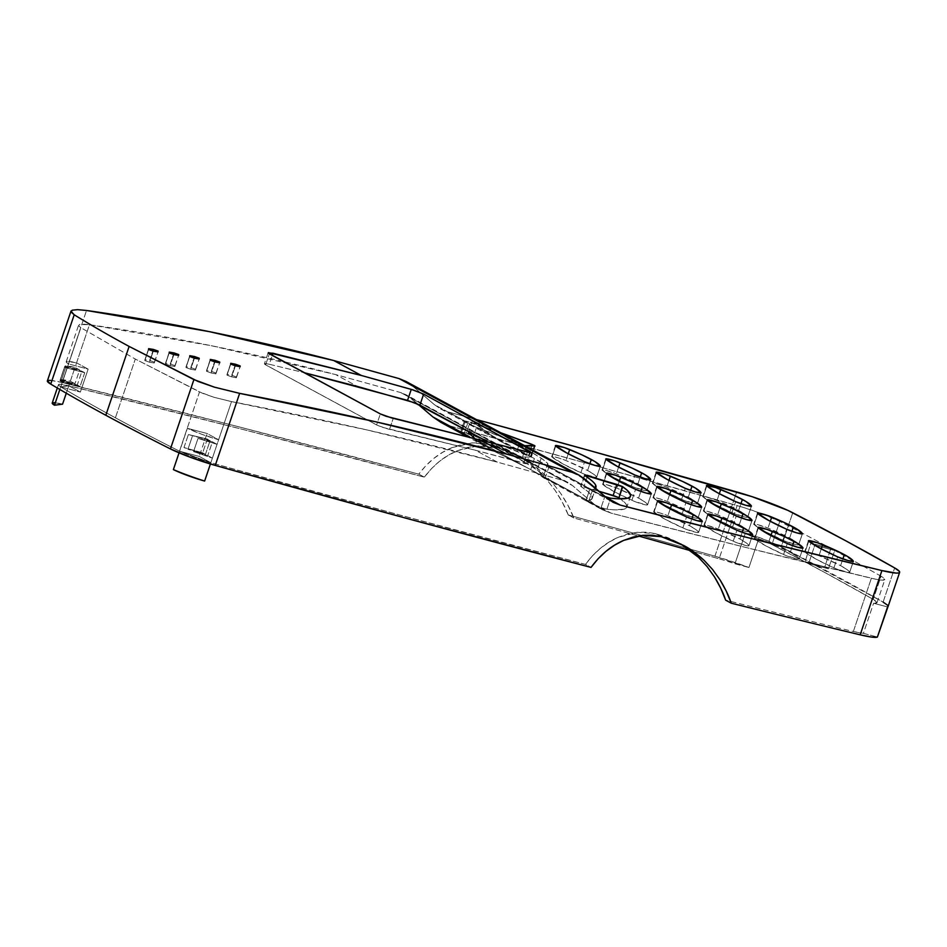 <?xml version="1.0" encoding="UTF-8"?>
<svg xmlns="http://www.w3.org/2000/svg" width="947" height="947" viewBox="0 0 947 947"><rect width="100%" height="100%" fill="white"/><g stroke="black" fill="none" stroke-linecap="round" stroke-linejoin="round"><path stroke-width="0.71" stroke-dasharray="4.74 3.55" d="M530.722 456.49L534.25 446.049L530.722 456.49L531.338 456.987L528.568 455.531L530.722 456.49M525.135 445.871L519.382 444.013L515.653 455.034L522.519 457.058L531.066 457.07L534.795 446.049L531.066 457.07L522.057 457.01L473.015 438.378L528.781 468.576A106.928 11.553 -161.3 0 1 530.687 469.594L534.416 458.573A106.928 11.553 -161.3 0 1 536.203 459.555L548.218 467.167L548.976 466.705L547.757 463.474L543.744 475.335L545.034 478.436L532.474 470.576A106.928 11.553 18.7 0 0 530.687 469.594A106.928 11.553 -161.3 0 1 532.474 470.576L588.241 500.762L591.875 499.022L591.863 496.027L588.205 491.848L580.677 486.249L599.001 491.268L580.677 486.249L584.713 475.56L591.934 480.827L595.592 485.018M545.034 478.436L601.712 509.439M548.763 467.226L547.461 463.095L542.11 458.75L499.105 432.909L483.657 425.156L472.293 420.942L492.274 435.999L434.401 404.665L440.757 409.009L448.369 412.004L465.214 421.119L464.172 421.628L465.084 422.149L476.743 427.369L532.51 457.555L505.426 444.013L492.274 435.999L434.401 404.665L440.959 409.104L448.369 412.004A3119.229 336.872 -161.3 0 1 476.412 419.568L448.369 412.004L465.214 421.119A239.627 25.877 -161.3 0 1 465.403 421.013L501.851 433.158M840.605 565.655L842.889 558.931L840.605 565.655L846.89 569.49L849.648 572.284A71.522 7.73 18.7 0 0 840.605 565.655A71.522 7.73 18.7 0 0 818.977 555.688L840.605 565.655M853.306 561.453L849.648 572.284L848.323 572.485L836.142 568.827L816.16 559.192L804.701 551.805L810.963 552.882L818.977 555.688A9.742 1.054 18.7 0 0 809.685 552.515A9.742 1.054 18.7 0 0 804.701 551.805A9.742 1.054 18.7 0 0 805.009 552.231L808.738 541.222L805.009 552.231A116.966 12.631 18.7 0 0 833.905 567.88L837.633 556.86L833.905 567.88A9.742 1.054 18.7 0 0 843.813 571.432A9.742 1.054 18.7 0 0 849.648 572.39A9.742 1.054 18.7 0 0 849.648 572.284L853.306 561.453M789.632 538.05L791.905 531.326L789.632 538.05L795.918 541.897L798.664 544.691A71.522 7.73 18.7 0 0 789.632 538.05A71.522 7.73 18.7 0 0 767.993 528.083L789.632 538.05M802.334 533.859L798.664 544.691L797.338 544.88L785.17 541.222L765.188 531.587L753.717 524.2L757.529 524.614L767.993 528.083A9.742 1.054 18.7 0 0 758.701 524.922A9.742 1.054 18.7 0 0 753.717 524.2A9.742 1.054 18.7 0 0 754.025 524.638L757.754 513.617L754.025 524.638A116.966 12.631 18.7 0 0 758.085 527.455A116.966 12.631 18.7 0 0 782.92 540.275L786.649 529.266L782.92 540.275A9.742 1.054 18.7 0 0 792.828 543.838A9.742 1.054 18.7 0 0 798.676 544.797A9.742 1.054 18.7 0 0 798.664 544.691L802.334 533.859M738.648 510.445L740.921 503.733L738.648 510.445L744.934 514.292L747.68 517.086A71.522 7.73 18.7 0 0 738.648 510.445A71.522 7.73 18.7 0 0 717.021 500.478L738.648 510.445M751.35 506.254L747.68 517.086L746.366 517.287L734.185 513.617L714.204 503.982L702.745 496.595L706.545 497.009L717.021 500.478A9.742 1.054 18.7 0 0 707.717 497.317A9.742 1.054 18.7 0 0 702.745 496.607A9.742 1.054 18.7 0 0 703.053 497.033L706.782 486.024L703.053 497.033A116.966 12.631 18.7 0 0 707.101 499.85A116.966 12.631 18.7 0 0 731.948 512.682L735.677 501.661L731.948 512.682A9.742 1.054 18.7 0 0 741.856 516.233A9.742 1.054 18.7 0 0 747.692 517.192A9.742 1.054 18.7 0 0 747.68 517.086L751.35 506.254M790.26 552.338L792.532 545.614L790.26 552.338L796.534 556.185L799.292 558.967A71.522 7.73 18.7 0 0 790.26 552.338A71.522 7.73 18.7 0 0 768.621 542.371L790.26 552.338M802.949 548.147L799.292 558.967L797.966 559.168L785.785 555.51L765.815 545.874L754.345 538.488L758.145 538.902L768.621 542.371A9.742 1.054 18.7 0 0 759.328 539.21A9.742 1.054 18.7 0 0 754.345 538.488A9.742 1.054 18.7 0 0 754.652 538.926L758.381 527.905L754.652 538.926A116.966 12.631 18.7 0 0 783.548 554.563L787.277 543.554L783.548 554.563A9.742 1.054 18.7 0 0 793.456 558.126A9.742 1.054 18.7 0 0 799.292 559.085A9.742 1.054 18.7 0 0 799.292 558.967L802.949 548.147M739.276 524.733L741.548 518.021L739.276 524.733L745.561 528.58L748.308 531.374A71.522 7.73 18.7 0 0 739.276 524.733A71.522 7.73 18.7 0 0 717.648 514.766L739.276 524.733M751.977 520.542L748.308 531.374L746.982 531.575L734.813 527.905L714.831 518.269L703.361 510.883L707.172 511.297L717.648 514.766A9.742 1.054 18.7 0 0 708.344 511.605A9.742 1.054 18.7 0 0 703.361 510.895A9.742 1.054 18.7 0 0 703.68 511.321L707.409 500.312L703.68 511.321A116.966 12.631 18.7 0 0 707.729 514.138A116.966 12.631 18.7 0 0 732.576 526.97L736.304 515.949L732.576 526.97A9.742 1.054 18.7 0 0 742.472 530.521A9.742 1.054 18.7 0 0 748.319 531.48A9.742 1.054 18.7 0 0 748.308 531.374L751.977 520.542M688.291 497.139L690.576 490.416L688.291 497.139L694.577 500.975L697.335 503.768A71.522 7.73 18.7 0 0 688.291 497.139A71.522 7.73 18.7 0 0 666.664 487.172L688.291 497.139M700.993 492.949L697.335 503.768L696.009 503.97L683.829 500.312L663.847 490.676L652.388 483.29L658.65 484.367L666.664 487.172A9.742 1.054 18.7 0 0 657.372 484.012A9.742 1.054 18.7 0 0 652.388 483.29A9.742 1.054 18.7 0 0 652.696 483.716L656.425 472.707L652.696 483.716A116.966 12.631 18.7 0 0 656.745 486.545A116.966 12.631 18.7 0 0 681.591 499.365L685.32 488.356L681.591 499.365A9.742 1.054 18.7 0 0 691.499 502.916A9.742 1.054 18.7 0 0 697.335 503.875A9.742 1.054 18.7 0 0 697.335 503.768L700.993 492.949M739.903 539.021L742.176 532.309L739.903 539.021L746.189 542.868L748.935 545.661A71.522 7.73 18.7 0 0 739.903 539.021A71.522 7.73 18.7 0 0 718.264 529.053L739.903 539.021M752.593 534.83L748.935 545.661L747.609 545.863L735.428 542.193L715.459 532.557L703.988 525.171L707.8 525.585L718.264 529.053A9.742 1.054 18.7 0 0 708.972 525.893A9.742 1.054 18.7 0 0 703.988 525.171A9.742 1.054 18.7 0 0 704.296 525.609L708.025 514.6L704.296 525.609A116.966 12.631 18.7 0 0 733.191 541.258L736.92 530.237L733.191 541.258A9.742 1.054 18.7 0 0 743.099 544.809A9.742 1.054 18.7 0 0 748.947 545.768A9.742 1.054 18.7 0 0 748.935 545.661L752.593 534.83M688.919 511.427L691.192 504.704L688.919 511.427L695.205 515.263L697.951 518.056A71.522 7.73 18.7 0 0 688.919 511.427A71.522 7.73 18.7 0 0 667.292 501.46L688.919 511.427M701.62 507.237L697.951 518.056L696.637 518.258L684.456 514.6L664.474 504.964L653.016 497.577L659.278 498.655L667.292 501.46A9.742 1.054 18.7 0 0 657.987 498.3A9.742 1.054 18.7 0 0 653.016 497.577A9.742 1.054 18.7 0 0 653.323 498.004L657.052 486.995L653.323 498.004A116.966 12.631 18.7 0 0 657.372 500.833A116.966 12.631 18.7 0 0 682.219 513.653L685.948 502.632L682.219 513.653A9.742 1.054 18.7 0 0 692.127 517.204A9.742 1.054 18.7 0 0 697.963 518.163A9.742 1.054 18.7 0 0 697.951 518.056L701.62 507.237M637.947 483.822L640.219 477.099L637.947 483.822L644.232 487.669L646.979 490.463A71.522 7.73 18.7 0 0 637.947 483.822A71.522 7.73 18.7 0 0 616.308 473.855L637.947 483.822M650.636 479.632L646.979 490.463L645.653 490.653L633.472 486.995L613.502 477.359L602.032 469.972L605.843 470.387L616.308 473.855A9.742 1.054 18.7 0 0 607.015 470.695A9.742 1.054 18.7 0 0 602.032 469.972A9.742 1.054 18.7 0 0 602.339 470.41L606.068 459.39L602.339 470.41A116.966 12.631 18.7 0 0 606.4 473.228A116.966 12.631 18.7 0 0 631.235 486.048L634.964 475.039L631.235 486.048A9.742 1.054 18.7 0 0 641.143 489.611A9.742 1.054 18.7 0 0 646.99 490.57A9.742 1.054 18.7 0 0 646.979 490.463L650.636 479.632M689.546 525.715L691.819 518.992L689.546 525.715L695.832 529.551L698.578 532.344A71.522 7.73 18.7 0 0 689.546 525.715A71.522 7.73 18.7 0 0 667.919 515.748L689.546 525.715M702.248 521.525L698.578 532.344L697.252 532.545L685.083 528.888L665.102 519.252L653.631 511.865L659.905 512.943L667.919 515.748A9.742 1.054 18.7 0 0 658.615 512.587A9.742 1.054 18.7 0 0 653.631 511.865A9.742 1.054 18.7 0 0 653.951 512.291L657.68 501.283L653.951 512.291A116.966 12.631 18.7 0 0 682.846 527.941L686.575 516.92L682.846 527.941A9.742 1.054 18.7 0 0 692.742 531.492A9.742 1.054 18.7 0 0 698.59 532.451A9.742 1.054 18.7 0 0 698.578 532.344L702.248 521.525M638.562 498.11L640.847 491.386L638.562 498.11L644.848 501.957L647.606 504.751A71.522 7.73 18.7 0 0 638.562 498.11A71.522 7.73 18.7 0 0 616.935 488.143L638.562 498.11M651.264 493.92L647.606 504.751L646.28 504.94L634.099 501.283L614.118 491.647L602.659 484.26L606.459 484.675L616.935 488.143A9.742 1.054 18.7 0 0 607.643 484.982A9.742 1.054 18.7 0 0 602.659 484.26A9.742 1.054 18.7 0 0 602.967 484.698L606.696 473.678L602.967 484.698A116.966 12.631 18.7 0 0 631.862 500.336L635.591 489.327L631.862 500.336A9.742 1.054 18.7 0 0 641.77 503.899A9.742 1.054 18.7 0 0 647.606 504.858A9.742 1.054 18.7 0 0 647.606 504.751L651.264 493.92M587.59 470.505L589.863 463.793L587.59 470.505L593.876 474.352L596.622 477.146A71.522 7.73 18.7 0 0 587.59 470.505A71.522 7.73 18.7 0 0 565.951 460.538L587.59 470.505M600.291 466.315L596.622 477.146L595.296 477.347L583.127 473.689L563.145 464.042L551.675 456.655L557.949 457.744L565.951 460.538A9.742 1.054 18.7 0 0 556.658 457.377A9.742 1.054 18.7 0 0 551.675 456.667A9.742 1.054 18.7 0 0 551.983 457.093L555.711 446.084L551.983 457.093A116.966 12.631 18.7 0 0 580.878 472.742L584.607 461.722L580.878 472.742A9.742 1.054 18.7 0 0 590.786 476.294A9.742 1.054 18.7 0 0 596.634 477.252A9.742 1.054 18.7 0 0 596.622 477.146L600.291 466.315M50.511 380.374L62.147 382.505L236.359 426.186L418.787 474.151L424.351 477.158L242.479 429.346L68.788 385.796L59.223 384.316L58.513 385.121L60.715 386.873A27.297 2.948 18.7 0 0 60.797 386.921A1352.967 146.122 18.7 0 0 115.404 417.793A1352.967 146.122 18.7 0 0 179.48 451.174L199.521 391.951L135.303 359.043L115.404 417.793A1352.967 146.122 18.7 0 0 179.48 451.174A27.297 2.948 18.7 0 0 179.599 451.234L187.364 428.293A27.297 2.948 18.7 0 0 218.615 439.763L231.53 401.611C323.507 419.19 412.099 439.361 497.305 462.112L475.252 450.18L527.728 464.042L486.427 441.113L527.905 463.71L525.052 463.616L475.252 450.18L497.305 462.112L562.802 480.33L400.723 392.579L335.581 374.562L357.646 386.506L335.581 374.562L400.723 392.579L405.943 394.721L417.84 404.097L410.596 397.918L572.544 485.598L567.963 482.437L562.802 480.33L497.305 462.112L366.951 429.926L231.53 401.611L210.85 462.704L401.67 515.535L585.471 564.388L591.035 567.407L585.471 564.388L592.467 555.818L600.374 548.349L608.968 542.181L618.142 537.351L627.577 534.061L637.165 532.309L646.576 532.178L655.667 533.646L667.54 537.505L678.75 542.797L689.132 549.449M72.232 310.178L71.096 310.924M78.637 325.721L79.465 324.478L78.637 325.721L80.85 327.698L135.303 359.043L80.85 327.698L60.797 386.921L80.85 327.698L78.637 325.721L79.465 324.478L83.218 324.123L89.468 324.703L76.553 362.843A27.297 2.948 18.7 0 0 66.195 361.766A27.297 2.948 18.7 0 0 68.48 363.92L60.715 386.873A27.297 2.948 18.7 0 0 60.797 386.921A1352.967 146.122 18.7 0 0 115.404 417.793L135.303 359.043L202.398 393.242L213.88 397.255L231.53 401.611L213.88 397.255L199.521 391.951L179.48 451.174A27.297 2.948 18.7 0 0 179.599 451.234L193.709 457.129L210.85 462.704L179.599 451.234L199.261 456.43L210.85 462.704A3107.533 335.617 18.7 0 0 585.471 564.388C594.894 551.663 605.784 542.643 618.142 537.351L637.165 532.309L655.667 533.646L661.231 536.665L655.667 533.646L677.934 542.347L683.509 545.365M47.48 381.582L48.451 380.398M521.489 457.65L515.926 454.643C522.602 458.147 529.811 463.32 537.529 470.138L546.869 479.727L555.155 490.428C561.098 499.4 565.466 507.568 568.247 514.943A3119.229 336.872 -161.3 0 1 714.914 556.185A3119.229 336.872 18.7 0 0 568.247 514.943L573.835 517.973L568.247 514.943L562.34 502.241L555.155 490.428L546.869 479.727L537.529 470.138L527.124 461.71L515.926 454.643L504.029 448.973L491.446 444.735L521.489 457.65C528.177 461.165 535.375 466.338 543.105 473.157L552.444 482.745L560.731 493.446C566.673 502.419 571.041 510.587 573.835 517.973A3107.533 335.617 18.7 0 1 638.254 535.943A3107.533 335.617 18.7 0 0 573.835 517.973L567.916 505.26L560.731 493.446L552.444 482.745L543.105 473.157L532.699 464.728L521.489 457.65L509.604 451.991L497.021 447.753L487.385 446.013L477.466 445.919L467.546 447.446L457.709 450.606L448.322 455.258L439.455 461.355L431.43 468.694L424.351 477.158A3107.533 335.617 18.7 0 0 68.788 385.796L60.715 386.873L59.827 389.477L60.715 386.873L68.788 385.796L80.377 392.07L60.715 386.873L68.48 363.92L88.142 369.117L80.377 392.07L60.715 386.873A27.297 2.948 -161.3 0 1 58.43 384.707A27.297 2.948 -161.3 0 1 68.788 385.796L89.468 324.703L211.441 345.726L335.581 374.562C252.091 352.734 170.058 336.114 89.468 324.703L79.465 324.478M888.097 606.459A48.735 5.268 18.7 0 0 883.101 602.079L894.666 567.928L883.101 602.079A1949.518 210.542 18.7 0 0 781.216 546.904A48.735 5.268 18.7 0 0 759.139 537.399L748.947 567.502A48.735 5.268 18.7 0 0 714.914 556.185L748.947 567.502L719.116 558.813L737.133 505.58A37.04 4.001 -161.3 0 1 761.862 513.748A37.04 4.001 -161.3 0 1 779.772 521.418L771.935 544.549L824.979 572.592L873.217 599.38L877.029 602.517L873.596 603.239L887.576 606.932L873.596 603.239L863.404 633.342L877.396 637.047L863.404 633.342A37.04 4.001 18.7 0 1 853.354 631.495L871.37 578.25L853.354 631.495A3107.533 335.617 18.7 0 1 725.651 600.173A3107.533 335.617 18.7 0 0 853.354 631.495L863.404 633.342L873.596 603.239A37.04 4.001 18.7 0 0 877.017 602.718A37.04 4.001 18.7 0 0 873.217 599.38L881.053 576.25A37.04 4.001 -161.3 0 1 884.841 579.588A37.04 4.001 -161.3 0 1 871.37 578.25A3107.533 335.617 -161.3 0 1 611.064 513.12L602.197 509.699L594.314 504.337L544.809 477.537L544.821 478.626L532.474 470.576L588.241 500.762L586.3 500.975L599.782 507.012A239.627 25.877 18.7 0 0 601.108 507.521L604.837 496.512L601.108 507.521L606.909 509.214A172.97 18.68 18.7 0 0 626.819 507.142A172.97 18.68 18.7 0 0 620.545 498.88L625.955 503.982L626.926 506.302L626.216 508.066L623.824 509.237L614.13 509.817L606.909 509.214L601.108 507.521A239.627 25.877 -161.3 0 1 599.782 507.012L611.064 513.12L743.667 546.928L875.786 579.233L882.213 580.156L884.829 579.623L881.053 576.25A1937.822 209.287 18.7 0 0 834.757 550.515L814.775 545.235L810.881 543.128L830.862 548.408L824.813 566.862A1937.822 209.287 -161.3 0 1 828.376 568.792L834.757 550.515A1937.822 209.287 -161.3 0 1 881.053 576.25L873.217 599.38A1937.822 209.287 18.7 0 0 771.935 544.549L779.772 521.418A1937.822 209.287 -161.3 0 1 830.862 548.408A1937.822 209.287 18.7 0 0 779.772 521.418L760.832 513.369L742.898 507.284L591.839 464.728L450.204 426.032L461.485 432.14A239.627 25.877 -161.3 0 1 461.674 432.021L498.122 444.179L532.51 457.555A106.928 11.553 -161.3 0 1 534.416 458.573A106.928 11.553 -161.3 0 1 536.203 459.555L591.97 489.753L595.604 488.001M441.349 422.622L450.204 426.032A3107.533 335.617 -161.3 0 1 737.133 505.58L719.116 558.813A3107.533 335.617 18.7 0 0 690.919 550.799A3107.533 335.617 18.7 0 1 719.116 558.813A37.04 4.001 18.7 0 1 734.955 563.808L748.947 567.502L759.139 537.399L745.147 533.694L734.955 563.808L745.147 533.694L759.139 537.399L781.216 546.904L792.769 512.765L781.216 546.904L883.101 602.079M714.914 556.185L736.671 491.931L714.914 556.185M771.935 544.549A37.04 4.001 18.7 0 0 745.147 533.694L771.935 544.549M548.976 466.705L606.849 498.039L548.976 466.705L548.218 467.167L536.203 459.555L591.97 489.753L589.768 489.587L585.885 500.714L611.064 513.12L601.878 509.545L594.314 504.337L572.544 485.598L594.314 504.337L544.809 477.537L543.436 474.956L539.115 471.334L514.422 455.85L495.092 444.77L475.856 435.395L495.092 444.77L514.422 455.85L537.186 470.008L543.744 475.335L547.757 463.474L541.199 458.135L537.186 470.008L541.199 458.135L518.435 443.989L499.105 432.909L483.657 425.156L472.47 420.918L477.205 425.274L474.021 434.661L477.205 425.274L498.004 439.739L528.556 455.531L531.776 446.049L528.568 455.531A172.97 18.68 18.7 0 0 466.338 433.11L470.067 422.09A172.97 18.68 -161.3 0 1 500.856 432.803M440.568 422.196L450.204 426.032L461.485 432.14L460.396 432.755L461.307 433.312L473.015 438.378L528.781 468.576L495.459 451.897L469.345 436.674L482.402 443.741L474.317 437.952L495.459 451.897L528.781 468.576A106.928 11.553 18.7 0 1 530.687 469.594L534.416 458.573A106.928 11.553 -161.3 0 0 532.51 457.555L476.743 427.369A178.616 19.295 -161.3 0 1 519.382 444.013L476.743 427.369L464.172 421.628L460.396 432.755L462.444 433.892M515.926 454.643L491.446 444.735L481.822 442.995L471.89 442.9L461.982 444.439L452.145 447.588L442.758 452.24L433.892 458.348L425.866 465.687L418.787 474.151A3119.229 336.872 18.7 0 0 62.147 382.505L86.532 310.474L62.147 382.505A38.993 4.214 18.7 0 0 47.35 380.966M412.087 385.63L434.401 404.665L412.087 385.63L585.104 479.312L412.087 385.63L406.287 381.594M604.837 496.512A239.627 25.877 -161.3 0 1 603.511 495.991L592.242 490.96L603.511 495.991A239.627 25.877 -161.3 0 0 604.837 496.512M590.975 490.309L592.242 490.96L590.975 490.309M589.65 489.575L586.004 500.703L588.241 500.762A178.616 19.295 18.7 0 0 592.218 498.394A178.616 19.295 18.7 0 0 580.985 486.569L584.713 475.56M548.218 467.167L612.816 502.147M472.293 420.942L468.374 433.039M269.279 364.252L304.165 372.68L269.279 364.252L272.274 355.421L269.279 364.252L266.45 363.695L269.279 364.252M265.432 363.589L266.45 363.695L265.432 363.589M264.746 363.612L265.622 364.855L376.598 424.943L380.327 413.922L376.598 424.943L382.363 427.298L475.252 450.18L387.856 428.944L377.675 425.475L264.864 364.394L264.402 363.802L268.131 352.781M236.419 376.977L236.383 377.77A3887.34 3270.192 118.4 0 0 231.66 376.847L226.984 375.142L227.031 374.337A3887.34 3270.192 -61.6 0 1 231.743 375.261L236.419 376.977L231.743 375.261L234.986 365.672L231.743 375.261A3887.34 3270.192 118.4 0 0 227.031 374.337L230.76 363.305L226.984 375.142L230.725 364.11L226.984 375.142L231.66 376.847L235.401 365.814L231.66 376.847A3887.34 3270.192 -61.6 0 1 236.383 377.77L240.112 366.738L236.419 376.977M215.975 373.047L215.928 373.852A3887.34 3270.192 118.4 0 0 211.205 372.976L206.517 371.283L206.564 370.466A3887.34 3270.192 -61.6 0 1 211.299 371.342L215.975 373.047L211.299 371.342L214.531 361.79L211.299 371.342A3887.34 3270.192 118.4 0 0 206.564 370.466L210.305 359.422L206.517 371.283L210.258 360.239L206.517 371.283L211.205 372.976L214.945 361.932L211.205 372.976A3887.34 3270.192 -61.6 0 1 215.928 373.852L219.668 362.819L215.975 373.047M195.484 369.259L195.437 370.088A3887.34 3270.192 118.4 0 0 190.702 369.247L186.003 367.566L186.062 366.738A3887.34 3270.192 -61.6 0 1 190.797 367.578L195.484 369.259L190.797 367.578L194.028 358.061L190.797 367.578A3887.34 3270.192 118.4 0 0 186.062 366.738L189.802 355.693L186.003 367.566L189.743 356.522L186.003 367.566L190.702 369.247L194.431 358.203L190.702 369.247A3887.34 3270.192 -61.6 0 1 195.437 370.088L199.178 359.055L195.484 369.259M174.946 365.625L174.887 366.477A3887.34 3270.192 118.4 0 0 170.14 365.66L165.441 363.991L165.512 363.151A3887.34 3270.192 -61.6 0 1 170.259 363.968L174.946 365.625L170.259 363.968L173.467 354.462L170.259 363.968A3887.34 3270.192 118.4 0 0 165.512 363.151L169.241 352.095L165.441 363.991L169.182 352.947L165.441 363.991L170.14 365.66L173.881 354.604L170.14 365.66A3887.34 3270.192 -61.6 0 1 174.887 366.477L178.628 355.421L174.946 365.625M154.361 362.133L154.302 362.997A3887.34 3270.192 118.4 0 0 149.531 362.216L144.832 360.57L144.903 359.706A3887.34 3270.192 -61.6 0 1 149.662 360.487L154.361 362.133L149.662 360.487L152.869 351.017L149.662 360.487A3887.34 3270.192 118.4 0 0 144.903 359.706L148.643 348.65L144.832 360.57L148.572 349.514L144.832 360.57L149.531 362.216L153.272 351.159L149.531 362.216A3887.34 3270.192 -61.6 0 1 154.302 362.997L158.042 351.941L154.361 362.133M562.802 480.33L568.247 482.591L572.544 485.598L406.227 394.875L400.723 392.579L562.802 480.33M568.247 453.767L565.951 460.538L568.247 453.767M619.231 481.372L616.935 488.143L619.231 481.372M670.204 508.965L667.919 515.748L670.204 508.965M618.604 467.084L616.308 473.855L618.604 467.084M669.576 494.677L667.292 501.46L669.576 494.677M720.56 522.282L718.264 529.053L720.56 522.282M668.961 480.401L666.664 487.172L668.961 480.401M719.933 507.994L717.648 514.766L719.933 507.994M770.917 535.6L768.621 542.371L770.917 535.6M719.306 493.707L717.021 500.478L719.306 493.707M770.29 521.312L767.993 528.083L770.29 521.312M821.274 548.905L818.977 555.688L821.274 548.905M389.525 429.346L393.254 418.325L389.525 429.346M523.644 463.237L527.372 452.228L523.644 463.237M526.745 462.941L530.142 452.891L526.745 462.941M527.728 464.042L531.717 452.903M265.622 364.855L269.35 353.835L265.622 364.855M587.128 477.158L583.861 486.805L587.128 477.158M606.909 509.214L610.637 498.193L606.909 509.214M595.438 488.202A178.616 19.295 -161.3 0 1 591.97 489.753L589.768 489.587M588.478 502.099L592.242 490.96L588.478 502.099M463.876 434.578L467.629 423.463L463.876 434.578L473.015 438.378A178.616 19.295 18.7 0 1 515.653 455.034L519.382 444.013L524.898 445.824M464.373 421.758L465.214 421.119A239.627 25.877 -161.3 0 1 465.403 421.013L470.067 422.09L466.338 433.11L461.674 432.021L465.403 421.013L461.674 432.021A239.627 25.877 18.7 0 0 461.485 432.14L460.396 432.755L464.172 421.628L460.396 432.755M522.519 457.058L526.248 446.037L522.519 457.058M452.145 447.588C439.432 452.678 428.316 461.532 418.787 474.151L424.351 477.158C433.88 464.539 445.007 455.696 457.709 450.606L477.466 445.919L497.021 447.753L491.446 444.735L471.89 442.9L452.145 447.588M680.692 543.898L678.75 542.797M887.54 605.204L887.576 606.932M805.116 561.654L808.679 563.583L828.376 568.792A1937.822 209.287 18.7 0 0 824.813 566.862L805.116 561.654L810.881 543.128L830.862 548.408L824.813 566.862L805.116 561.654L808.679 563.583L828.376 568.792L834.757 550.515L814.775 545.235L808.679 563.583L814.775 545.235L810.881 543.128L805.116 561.654M207.772 455.614L212.4 458.123L210.85 462.704L199.261 456.43L207.026 433.489L218.615 439.763L217.064 444.344L212.424 441.835L207.772 455.614L212.4 458.123L217.064 444.344L198.018 438.39L193.555 451.577L212.4 458.123L193.555 451.577L207.772 455.614L193.555 451.577L198.018 438.39L212.424 441.835L207.772 455.614M205.452 454.359L210.104 440.58L207.334 439.077L202.67 452.844L205.452 454.359L210.104 440.58L188.382 434.543L183.978 447.54L187.944 449.292L192.371 436.224L187.944 449.292L205.452 454.359L183.978 447.54L202.67 452.844L205.452 454.359M199.261 456.43L179.599 451.234L187.364 428.293L207.026 433.489L199.261 456.43M187.364 428.293L207.026 433.489L218.615 439.763L201.486 434.176L187.364 428.293M210.412 463.994L210.85 462.704A27.297 2.948 -161.3 0 1 179.599 451.234L179.054 452.844L179.599 451.234L210.85 462.704L210.412 463.994M173.384 469.594L204.635 481.064L173.384 469.594M198.018 438.39L217.064 444.344L212.424 441.835L198.018 438.39M183.978 447.54L188.382 434.543L207.334 439.077L202.67 452.844L183.978 447.54M188.382 434.543L210.104 440.58L207.334 439.077L188.382 434.543M74.979 383.713L70.338 381.203L68.788 385.796L80.377 392.07L88.142 369.117L76.553 362.843L75.002 367.436L79.631 369.946L74.979 383.713L79.631 369.946L75.002 367.436L70.338 381.203A27.297 2.948 18.7 0 0 60.312 379.842L64.976 366.075A27.297 2.948 -161.3 0 1 75.002 367.436L64.976 366.075L79.631 369.946L64.976 366.075L60.312 379.842L74.979 383.713L60.312 379.842L70.338 381.203L74.979 383.713M84.733 372.704L80.069 386.471L77.287 384.967L81.951 371.2L84.733 372.704L81.951 371.2L77.287 384.967L60.004 380.398A27.297 2.948 18.7 0 0 60.975 381.428L65.627 367.661A27.297 2.948 -161.3 0 1 64.656 366.631L60.004 380.398L64.656 366.631L81.951 371.2L64.656 366.631A27.297 2.948 18.7 0 0 65.627 367.661L84.733 372.704L65.627 367.661L60.975 381.428L80.069 386.471L84.733 372.704M76.553 362.843L88.142 369.117L68.48 363.92L66.278 362.168L67 361.363L76.553 362.843M54.453 402.664L62.573 404.156A27.297 2.948 18.7 0 0 52.215 403.067M68.788 385.796L66.278 393.206L68.788 385.796M60.975 381.428A27.297 2.948 -161.3 0 1 60.004 380.398L77.287 384.967L80.069 386.471L60.975 381.428M535.067 445.978L531.338 456.987M545.01 478.566L548.929 467.013M66.195 361.766L78.589 325.152M877.017 602.718L884.841 579.588M440.568 408.891L505.426 444.013M465.486 435.691L497.589 453.068M567.975 482.449L405.955 394.721M555.404 445.646L551.675 456.667M600.362 466.244L596.634 477.252M606.388 473.251L602.659 484.26M651.335 493.837L647.606 504.858M657.36 500.845L653.631 511.865M702.319 521.442L698.59 532.451M605.76 458.964L602.032 469.972M650.719 479.549L647.18 489.978M656.745 486.557L653.016 497.577M701.691 507.154L698.164 517.571M707.717 514.162L703.988 525.171M752.676 534.747L748.947 545.768M656.117 472.269L652.388 483.29M701.064 492.866L697.537 503.283M707.089 499.874L703.361 510.895M752.048 520.459L748.521 530.888M758.074 527.479L754.345 538.488M803.02 548.064L799.292 559.085M706.474 485.586L702.745 496.607M751.421 506.172L747.893 516.6M757.446 513.191L753.717 524.2M802.405 533.777L798.877 544.205M808.43 540.784L804.701 551.805M853.377 561.382L849.648 572.39M584.406 475.24L580.677 486.249M630.548 496.133L626.819 507.142M592.218 498.394L595.935 487.409M585.862 500.691L589.626 489.563M57.317 387.998L58.43 384.707"/><path stroke-width="1.42" d="M524.898 445.824L535.031 446.013L532.297 444.522L531.776 446.049L532.297 444.522A172.97 18.68 -161.3 0 0 500.856 432.803L534.439 445.469L524.307 445.67M605.263 496.666L610.637 498.193A172.97 18.68 -161.3 0 0 630.548 496.133A172.97 18.68 -161.3 0 0 622.712 486.734L618.995 497.743L620.545 498.88A172.97 18.68 18.7 0 0 618.995 497.743L622.321 486.486L616.888 484.426L613.159 495.447L618.592 497.506L599.001 491.268L613.159 495.447L616.888 484.426L587.59 475.785L587.128 477.158L587.59 475.785L584.855 475.169L622.712 486.734L618.995 497.743L622.321 486.486L627.021 490.096L630.655 495.281L629.944 497.045L627.553 498.229L617.858 498.809L610.637 498.193L604.837 496.512M844.333 554.634A71.522 7.73 -161.3 0 1 853.365 561.275L847.944 560.529L837.633 556.86L819.889 548.171L808.43 540.784L817.427 542.726L834.863 549.947L847.908 556.682L853.365 561.275A9.742 1.054 -161.3 0 1 853.377 561.382A9.742 1.054 -161.3 0 1 847.541 560.423A9.742 1.054 -161.3 0 1 837.633 556.86A116.966 12.631 -161.3 0 1 808.738 541.222A9.742 1.054 -161.3 0 1 808.43 540.784A9.742 1.054 -161.3 0 1 813.402 541.506A9.742 1.054 -161.3 0 1 822.706 544.667L821.274 548.905L822.706 544.667A71.522 7.73 -161.3 0 1 844.333 554.634L842.889 558.931L844.333 554.634M793.361 527.029A71.522 7.73 -161.3 0 1 802.393 533.67L796.96 532.936L786.649 529.266L768.917 520.566L757.446 513.179L766.454 515.121L783.879 522.342L796.924 529.077L802.393 533.67A9.742 1.054 -161.3 0 1 802.405 533.777A9.742 1.054 -161.3 0 1 796.557 532.818A9.742 1.054 -161.3 0 1 786.649 529.266A116.966 12.631 -161.3 0 1 757.754 513.617A9.742 1.054 -161.3 0 1 757.446 513.191A9.742 1.054 -161.3 0 1 762.43 513.901A9.742 1.054 -161.3 0 1 771.722 517.062L770.29 521.312L771.722 517.062A71.522 7.73 -161.3 0 1 793.361 527.029L791.905 531.326L793.361 527.029M742.377 499.436A71.522 7.73 -161.3 0 1 751.409 506.065L745.987 505.331L735.677 501.661L717.933 492.973L706.474 485.586L715.47 487.527L732.907 494.748L745.952 501.472L751.409 506.065A9.742 1.054 -161.3 0 1 751.421 506.172A9.742 1.054 -161.3 0 1 745.585 505.213A9.742 1.054 -161.3 0 1 735.677 501.661A116.966 12.631 -161.3 0 1 706.782 486.024A9.742 1.054 -161.3 0 1 706.474 485.586A9.742 1.054 -161.3 0 1 711.446 486.308A9.742 1.054 -161.3 0 1 720.75 489.469L719.306 493.707L720.75 489.469A71.522 7.73 -161.3 0 1 742.377 499.436L740.921 503.733L742.377 499.436M793.988 541.317A71.522 7.73 -161.3 0 1 803.02 547.958L797.587 547.224L787.277 543.554L769.532 534.854L758.074 527.467L767.07 529.409L784.507 536.629L797.552 543.365L803.02 547.958A9.742 1.054 -161.3 0 1 803.02 548.064A9.742 1.054 -161.3 0 1 797.185 547.106A9.742 1.054 -161.3 0 1 787.277 543.554A116.966 12.631 -161.3 0 1 758.381 527.905A9.742 1.054 -161.3 0 1 758.074 527.479A9.742 1.054 -161.3 0 1 763.057 528.189A9.742 1.054 -161.3 0 1 772.35 531.35L770.917 535.6L772.35 531.35A71.522 7.73 -161.3 0 1 793.988 541.317L792.532 545.614L793.988 541.317M743.004 513.724A71.522 7.73 -161.3 0 1 752.036 520.353L746.603 519.619L736.304 515.949L718.56 507.261L707.089 499.874L716.098 501.815L733.523 509.036L746.567 515.76L752.036 520.353A9.742 1.054 -161.3 0 1 752.048 520.459A9.742 1.054 -161.3 0 1 746.2 519.501A9.742 1.054 -161.3 0 1 736.304 515.949A116.966 12.631 -161.3 0 1 707.409 500.312A9.742 1.054 -161.3 0 1 707.089 499.874A9.742 1.054 -161.3 0 1 712.073 500.596A9.742 1.054 -161.3 0 1 721.377 503.757L719.933 507.994L721.377 503.757A71.522 7.73 -161.3 0 1 743.004 513.724L741.548 518.021L743.004 513.724M692.02 486.119A71.522 7.73 -161.3 0 1 701.064 492.76L695.631 492.014L685.32 488.356L667.576 479.656L656.117 472.269L665.114 474.21L682.55 481.431L695.595 488.167L701.064 492.76A9.742 1.054 -161.3 0 1 701.064 492.866A9.742 1.054 -161.3 0 1 695.228 491.907A9.742 1.054 -161.3 0 1 685.32 488.356A116.966 12.631 -161.3 0 1 656.425 472.707A9.742 1.054 -161.3 0 1 656.117 472.269A9.742 1.054 -161.3 0 1 661.101 472.991A9.742 1.054 -161.3 0 1 670.393 476.152L668.961 480.401L670.393 476.152A71.522 7.73 -161.3 0 1 692.02 486.119L690.576 490.416L692.02 486.119M743.632 528.012A71.522 7.73 -161.3 0 1 752.664 534.641L747.23 533.907L736.92 530.237L719.187 521.548L707.717 514.162L716.713 516.103L734.15 523.324L747.195 530.048L752.664 534.641A9.742 1.054 -161.3 0 1 752.676 534.747A9.742 1.054 -161.3 0 1 746.828 533.788A9.742 1.054 -161.3 0 1 736.92 530.237A116.966 12.631 -161.3 0 1 708.025 514.6A9.742 1.054 -161.3 0 1 707.717 514.162A9.742 1.054 -161.3 0 1 712.7 514.884A9.742 1.054 -161.3 0 1 721.993 518.045L720.56 522.282L721.993 518.045A71.522 7.73 -161.3 0 1 743.632 528.012L742.176 532.309L743.632 528.012M692.648 500.407A71.522 7.73 -161.3 0 1 701.68 507.047L696.246 506.302L685.948 502.632L668.203 493.943L656.745 486.557L665.741 488.498L683.178 495.719L696.223 502.455L701.68 507.047A9.742 1.054 -161.3 0 1 701.691 507.154A9.742 1.054 -161.3 0 1 695.856 506.195A9.742 1.054 -161.3 0 1 685.948 502.632A116.966 12.631 -161.3 0 1 657.052 486.995A9.742 1.054 -161.3 0 1 656.745 486.557A9.742 1.054 -161.3 0 1 661.716 487.279A9.742 1.054 -161.3 0 1 671.021 490.439L669.576 494.677L671.021 490.439A71.522 7.73 -161.3 0 1 692.648 500.407L691.192 504.704L692.648 500.407M641.675 472.813A71.522 7.73 -161.3 0 1 650.707 479.442L645.274 478.709L634.964 475.039L617.231 466.35L605.76 458.964L614.757 460.893L632.194 468.114L645.238 474.849L650.707 479.442A9.742 1.054 -161.3 0 1 650.719 479.549A9.742 1.054 -161.3 0 1 644.871 478.59A9.742 1.054 -161.3 0 1 634.964 475.039A116.966 12.631 -161.3 0 1 606.068 459.39A9.742 1.054 -161.3 0 1 605.76 458.964A9.742 1.054 -161.3 0 1 610.744 459.674A9.742 1.054 -161.3 0 1 620.036 462.846L618.604 467.084L620.036 462.846A71.522 7.73 -161.3 0 1 641.675 472.813L640.219 477.099L641.675 472.813M693.275 514.695A71.522 7.73 -161.3 0 1 702.307 521.335L696.874 520.59L686.575 516.92L668.831 508.231L657.36 500.845L666.368 502.786L683.793 510.007L696.838 516.742L702.307 521.335A9.742 1.054 -161.3 0 1 702.319 521.442A9.742 1.054 -161.3 0 1 696.471 520.483A9.742 1.054 -161.3 0 1 686.575 516.92A116.966 12.631 -161.3 0 1 657.68 501.283A9.742 1.054 -161.3 0 1 657.36 500.845A9.742 1.054 -161.3 0 1 662.344 501.567A9.742 1.054 -161.3 0 1 671.636 504.727L670.204 508.965L671.636 504.727A71.522 7.73 -161.3 0 1 693.275 514.695L691.819 518.992L693.275 514.695M642.291 487.101A71.522 7.73 -161.3 0 1 651.323 493.73L645.901 492.996L635.591 489.327L617.846 480.638L606.388 473.251L615.384 475.181L632.821 482.402L645.866 489.137L651.323 493.73A9.742 1.054 -161.3 0 1 651.335 493.837A9.742 1.054 -161.3 0 1 645.499 492.878A9.742 1.054 -161.3 0 1 635.591 489.327A116.966 12.631 -161.3 0 1 606.696 473.678A9.742 1.054 -161.3 0 1 606.388 473.251A9.742 1.054 -161.3 0 1 611.36 473.962A9.742 1.054 -161.3 0 1 620.664 477.134L619.231 481.372L620.664 477.134A71.522 7.73 -161.3 0 1 642.291 487.101L640.847 491.386L642.291 487.101M591.319 459.496A71.522 7.73 -161.3 0 1 600.351 466.125L594.917 465.391L584.607 461.722L566.874 453.033L555.404 445.646L564.412 447.588L581.837 454.809L594.882 461.532L600.351 466.125A9.742 1.054 -161.3 0 1 600.362 466.244A9.742 1.054 -161.3 0 1 594.515 465.285A9.742 1.054 -161.3 0 1 584.607 461.722A116.966 12.631 -161.3 0 1 555.711 446.084A9.742 1.054 -161.3 0 1 555.404 445.646A9.742 1.054 -161.3 0 1 560.387 446.368A9.742 1.054 -161.3 0 1 569.68 449.529L568.247 453.767L569.68 449.529A71.522 7.73 -161.3 0 1 591.319 459.496L589.863 463.793L591.319 459.496M71.096 310.924L71.049 311.965L74.209 314.783C90.711 324.987 109.023 335.534 129.123 346.424L198.03 381.452L214.436 387.169L239.638 393.36C332.468 411.116 421.451 431.358 506.598 454.11L572.284 472.375L579.398 475.323L606.849 498.039L613.005 502.265L620.356 505.118L606.151 497.424L620.356 505.118L753.599 539.092L881.917 570.567L860.172 634.821A48.735 5.268 18.7 0 0 877.396 637.047L871.583 637.071L860.172 634.821L881.917 570.567L896.193 573.077L898.585 572.959L899.626 572.367L899.319 571.301L894.666 567.928L846.133 540.986L787.857 510.374L752.143 496.69L590.679 450.879L476.412 419.568A3119.229 336.872 -161.3 0 1 736.671 491.931A48.735 5.268 -161.3 0 1 792.769 512.765A1949.518 210.542 -161.3 0 1 894.666 567.928A48.735 5.268 -161.3 0 1 899.65 572.319A48.735 5.268 -161.3 0 1 881.917 570.567A3119.229 336.872 -161.3 0 1 620.356 505.118L613.206 502.36L606.849 498.039L585.104 479.312L579.079 475.157L572.284 472.375L399.078 378.599L333.746 360.535L361.375 375.486L412.904 389.856L423.64 394.082L419.912 405.091L407.541 400.38L304.165 372.68L357.646 386.506L414.419 402.7L486.427 441.113L419.912 405.091L423.64 394.082L531.717 452.926L391.585 417.923L380.327 413.922L268.19 353.006L273.008 353.231L361.375 375.486L333.746 360.535C250.304 338.695 167.891 322.016 86.532 310.474L77.607 309.657L72.232 310.178L77.607 309.657L86.532 310.474L209.394 331.651L333.746 360.535L399.078 378.599L405.955 381.428L412.087 385.63M406.287 381.594L399.078 378.599L572.284 472.375L506.598 454.11L478.981 439.159L506.598 454.11L376.03 421.865L239.638 393.36L215.253 465.403L190.631 457.377L170.436 448.925A1364.663 147.377 -161.3 0 1 105.815 415.26L129.123 346.424C109.023 335.534 90.723 324.987 74.209 314.783L50.736 384.115A1364.663 147.377 18.7 0 0 105.815 415.26A1364.663 147.377 -161.3 0 1 50.736 384.115L47.433 380.812M148.643 348.65A3899.036 3280.041 -61.6 0 1 153.402 349.431L158.102 351.088L158.042 351.941A3899.036 3280.041 118.4 0 0 153.272 351.159L148.572 349.514L148.643 348.65A3899.036 3280.041 -61.6 0 1 153.402 349.431L158.102 351.088L158.042 351.941A3899.036 3280.041 118.4 0 0 153.272 351.159L148.572 349.514L148.643 348.65M169.241 352.095A3899.036 3280.041 -61.6 0 1 173.999 352.911L178.687 354.58L178.628 355.421A3899.036 3280.041 118.4 0 0 173.881 354.604L169.182 352.947L169.241 352.095A3899.036 3280.041 -61.6 0 1 173.999 352.911L178.687 354.58L178.628 355.421A3899.036 3280.041 118.4 0 0 173.881 354.604L169.182 352.947L169.241 352.095M189.802 355.693A3899.036 3280.041 -61.6 0 1 194.537 356.546L199.225 358.226L199.178 359.055A3899.036 3280.041 118.4 0 0 194.431 358.203L189.743 356.522L189.802 355.693A3899.036 3280.041 -61.6 0 1 194.537 356.546L199.225 358.226L199.178 359.055A3899.036 3280.041 118.4 0 0 194.431 358.203L189.743 356.522L189.802 355.693M210.305 359.422A3899.036 3280.041 -61.6 0 1 215.028 360.31L219.716 362.014L219.668 362.819A3899.036 3280.041 118.4 0 0 214.945 361.932L210.258 360.239L210.305 359.422A3899.036 3280.041 -61.6 0 1 215.028 360.31L219.716 362.014L219.668 362.819A3899.036 3280.041 118.4 0 0 214.945 361.932L210.258 360.239L210.305 359.422M230.76 363.305A3899.036 3280.041 -61.6 0 1 235.483 364.228L240.159 365.944L240.112 366.738A3899.036 3280.041 118.4 0 0 235.401 365.814L230.725 364.11L230.76 363.305A3899.036 3280.041 -61.6 0 1 235.483 364.228L240.159 365.944L240.112 366.738A3899.036 3280.041 118.4 0 0 235.401 365.814L230.725 364.11L230.76 363.305M591.035 567.407L406.654 518.388L215.253 465.403A3119.229 336.872 18.7 0 0 591.035 567.407L598.031 558.837L605.938 551.367L614.532 545.188L623.718 540.37L633.141 537.067L642.729 535.327L652.152 535.185L661.231 536.665L673.116 540.512L684.314 545.815L694.696 552.468L704.118 560.364L712.582 569.502L720.004 579.824L726.219 591.058L731.238 603.192L725.651 600.173C723.342 593.082 719.59 585.293 714.429 576.794L720.643 588.04L725.651 600.173L731.238 603.192A3119.229 336.872 18.7 0 0 860.172 634.821A3119.229 336.872 -161.3 0 1 731.238 603.192C728.918 596.113 725.177 588.312 720.004 579.824L712.582 569.502L704.118 560.364C697.11 553.924 690.505 549.071 684.314 545.815L661.231 536.665L642.729 535.327L623.718 540.37C611.348 545.661 600.457 554.67 591.035 567.407M48.451 380.398L50.511 380.374M690.919 550.799A3107.533 335.617 18.7 0 0 638.254 535.943A3107.533 335.617 18.7 0 1 690.919 550.799M888.12 606.258L877.396 637.047L887.576 606.932A48.735 5.268 18.7 0 0 888.097 606.459L899.65 572.319M707.007 566.484L714.429 576.794L707.007 566.484L698.543 557.357L707.007 566.484M689.132 549.449L698.543 557.357L680.692 543.898M441.018 422.445L432.897 416.94L417.84 404.097L432.897 416.94L469.345 436.674L432.897 416.94L441.349 422.622M193.91 379.593L129.123 346.424L105.815 415.26A1364.663 147.377 18.7 0 0 170.436 448.925L193.91 379.593L170.436 448.925A38.993 4.214 18.7 0 0 215.253 465.403L239.638 393.36L214.436 387.169L193.91 379.593M47.35 380.966A38.993 4.214 18.7 0 0 50.736 384.115L74.209 314.783L70.978 311.149L47.35 380.966M71.049 311.965L72.232 310.178M584.713 475.56A178.616 19.295 -161.3 0 1 595.947 487.374A178.616 19.295 -161.3 0 1 595.438 488.202L595.592 485.018M475.856 435.395L468.445 432.791L474.317 437.952L468.445 432.791L475.868 435.395M386.092 416.278L380.327 413.922L269.35 353.835L268.475 352.592L361.375 375.486L411.27 389.371L423.64 394.082L531.456 453.021L386.092 416.278M530.142 452.891L530.474 451.92L530.142 452.891M407.541 400.38L411.27 389.371L407.541 400.38M272.274 355.421L273.008 353.231L272.274 355.421M152.869 351.017L153.402 349.431L152.869 351.017M173.467 354.462L173.999 352.911L173.467 354.462M194.028 358.061L194.537 356.546L194.028 358.061M214.531 361.79L215.028 360.31L214.531 361.79M234.986 365.672L235.483 364.228L234.986 365.672M474.021 434.661L473.192 437.135L474.021 434.661M462.444 433.892L463.876 434.578M683.509 545.365L684.314 545.815M883.101 602.079L887.54 605.204M204.635 481.064L210.412 463.994L204.635 481.064L187.506 475.489L173.384 469.594A27.297 2.948 18.7 0 0 204.635 481.064M179.054 452.844L173.384 469.594L179.054 452.844M57.317 387.998L52.215 403.067A27.297 2.948 18.7 0 0 54.5 405.233L59.827 389.477L54.5 405.233L62.573 404.156L66.278 393.206L62.573 404.156L54.5 405.233L52.286 402.949L54.453 402.664M440.533 422.173L465.486 435.691M405.979 381.44L579.091 475.169M595.616 488.356L595.935 487.409"/></g></svg>
